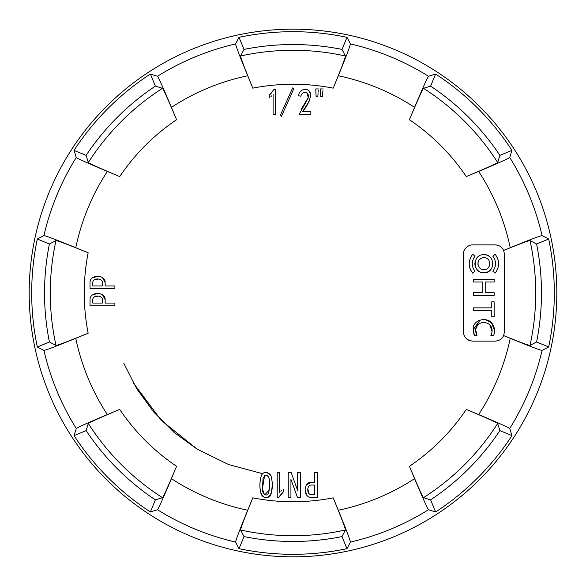 <?xml version="1.0" encoding="UTF-8"?>
<svg xmlns="http://www.w3.org/2000/svg" width="586" height="586" viewBox="0 0 586 586"><rect width="100%" height="100%" fill="white"/><g stroke="black" fill="none" stroke-linecap="round" stroke-linejoin="round"><path stroke-width="0.88" d="M123.712 363.122L136.67 388.591L153.664 412.002L174.137 432.446L197.262 449.235L228.621 464.552L262.733 473.715L228.621 464.552L197.262 449.235L161.209 420.308L133.374 382.966L161.209 420.308L197.262 449.235L228.621 464.552L262.733 473.715L228.621 464.552L197.262 449.235L161.209 420.308L133.374 382.966M49.261 393.96A263.817 263.817 0 0 0 393.96 536.739A263.817 263.817 0 0 0 536.739 192.04A263.817 263.817 0 0 0 192.04 49.261A263.817 263.817 0 0 0 49.261 393.96M472.836 244.875C468.068 244.648 462.83 249.629 463.336 254.368L463.336 331.632C463.782 337.265 466.947 340.429 472.836 341.125L495.002 341.125C499.118 340.891 501.997 339.038 503.638 335.588A1821.2 47.671 22.5 0 0 510.238 338.29C529.261 346.062 539.867 350.106 542.065 350.428L548.672 346.985A261.305 261.305 0 0 0 548.672 239.015L542.065 235.572C539.904 235.88 529.29 239.93 510.238 247.71A1821.2 47.671 157.5 0 0 503.638 250.412C502.004 246.962 499.125 245.116 495.002 244.875L472.836 244.875A9.501 9.501 0 0 0 470.243 245.234M511.959 435.618L509.725 428.513C507.974 427.201 497.617 422.557 478.637 414.58A1821.2 47.671 -157.5 0 0 466.28 409.416C485.384 417.444 495.851 422.125 497.675 423.473L499.88 430.615L511.959 435.618A261.305 261.305 0 0 1 435.618 511.959L430.615 499.88A248.471 248.471 0 0 0 499.88 430.615M497.675 423.473A242.721 242.721 0 0 1 423.473 497.675C422.14 495.881 417.459 485.42 409.416 466.28A1821.2 47.671 67.5 0 0 414.58 478.637C422.543 497.58 427.187 507.945 428.513 509.725L435.618 511.959M346.985 548.672L350.428 542.065C350.12 539.904 346.07 529.29 338.29 510.238A1821.2 47.671 -112.5 0 0 333.207 497.844C341.045 517.035 345.132 527.744 345.462 529.986L341.982 536.593L346.985 548.672A261.305 261.305 0 0 1 239.015 548.672L244.018 536.593A248.471 248.471 0 0 0 341.982 536.593M345.462 529.986A242.721 242.721 0 0 1 240.538 529.986C240.861 527.781 244.941 517.064 252.793 497.844A1821.2 47.671 112.5 0 0 247.71 510.238C239.938 529.261 235.894 539.867 235.572 542.065L239.015 548.672M150.382 511.959L157.488 509.725C158.799 507.974 163.443 497.617 171.42 478.637A1821.2 47.671 -67.5 0 0 176.584 466.28C168.556 485.384 163.875 495.851 162.527 497.675L155.385 499.88L150.382 511.959A261.305 261.305 0 0 1 74.041 435.618L86.12 430.615A248.471 248.471 0 0 0 155.385 499.88M162.527 497.675A242.721 242.721 0 0 1 88.325 423.473C90.119 422.14 100.58 417.459 119.72 409.416A1821.2 47.671 157.5 0 0 107.363 414.58C88.42 422.543 78.055 427.187 76.275 428.513L74.041 435.618M88.156 333.207C68.965 341.045 58.256 345.132 56.014 345.462L49.407 341.982L37.328 346.985L43.935 350.428C46.096 350.12 56.71 346.07 75.762 338.29A1821.2 47.671 -22.5 0 0 88.156 333.207A208.755 208.755 0 0 1 88.156 252.793A1821.2 47.671 -157.5 0 0 75.762 247.71C56.739 239.938 46.133 235.894 43.935 235.572L37.328 239.015L49.407 244.018A248.471 248.471 0 0 0 49.407 341.982M478.176 270.651A9.017 9.017 0 0 1 474.938 262.74M477.443 257.408A9.017 9.017 0 0 1 478.191 256.727M483.904 254.676C472.287 254.082 472.279 273.281 483.904 272.71C495.514 273.296 495.536 254.104 483.904 254.676A9.017 9.017 0 0 1 491.068 258.228M480.059 259.122A5.977 5.977 0 0 1 483.904 257.715C475.737 257.708 476.425 269.758 483.904 269.67C491.442 270.036 491.8 257.43 483.904 257.715A5.977 5.977 0 0 1 484.505 257.745M94.156 279.874L98.236 279.119M90.024 288.642L114.893 288.642L114.893 285.968L105.15 285.968L105.15 282.599C105.495 274.277 89.695 274.292 90.024 282.599L90.024 288.642M102.382 285.968L92.786 285.968L92.786 283.294C91.921 277.486 103.319 277.566 102.382 283.294L102.382 285.968M92.332 277.867L97.613 276.431M102.506 277.625L105.15 282.599M94.156 296.955L98.258 296.208M102.382 303.057L92.786 303.057L92.786 300.376C91.921 294.575 103.319 294.648 102.382 300.376L102.382 303.057M105.15 303.057L105.15 299.68C105.495 291.359 89.695 291.381 90.024 299.68L90.024 305.731L114.893 305.731L114.893 303.057L105.15 303.057M92.324 294.948L97.642 293.513M102.499 294.707L105.15 299.68M281.463 116.277L293.791 88.794L292.626 87.922L280.298 115.405L281.463 116.277M323.194 88.94L320.403 88.94L320.747 96.5L322.498 96.5L322.974 90.31M322.791 91.87L322.725 92.72M320.637 91.848L320.571 91.05M320.447 89.526L320.403 88.94M318.139 91.87L318.323 90.31M315.795 89.526L316.096 96.5L317.839 96.5L318.073 92.72M315.979 91.848L315.92 91.05M318.542 88.94L315.751 88.94M270.937 96.595L271.772 95.804M273.098 94.324L273.098 114.387L275.427 114.387L275.427 89.38L274.028 89.38L269.26 95.196L269.26 97.957M270.38 94.178L273.223 90.713M310.873 111.772L302.501 111.772C306.998 106.513 309.701 100.968 310.609 95.144C310.778 86.86 298.875 87.922 298.662 95.774L300.874 96.214C302.764 88.698 311.701 92.918 307.093 100.045L299.131 114.387L310.873 114.387L310.873 111.772M299.131 113.801L299.131 114.387M301.226 109.267L307.679 98.529M308.06 97.027L307.196 92.954M306.603 92.434L303.021 92.778M309.598 91.643L310.624 95.635M309.254 101.048L302.501 111.772M288.253 472.543L288.253 497.404L290.927 497.404L290.927 479.377L297.439 497.404L300.347 497.404L300.347 472.543L297.673 472.543L297.673 490.57L291.161 472.543L288.253 472.543M308.661 493.28L307.914 489.156M314.755 485.047L314.755 494.643L312.082 494.643C306.28 495.514 306.346 484.117 312.082 485.047L314.755 485.047M317.436 472.543L317.436 497.404L311.386 497.404C303.087 497.741 303.065 481.941 311.386 482.285L314.755 482.285L314.755 472.543L317.436 472.543M306.654 495.104L305.218 489.764M306.405 484.944L311.386 482.285M281.705 490.482L280.855 491.273M279.537 492.753L279.537 472.69L277.215 472.69L277.215 497.697L278.606 497.697L283.375 491.881L283.375 489.12M282.254 492.899L279.412 496.357M264.345 494.474L262.425 488.812L264.535 475.642M264.638 475.568L266.886 475.297M267.157 475.458L268.447 476.901M269.589 480.315L268.871 492.255C266.886 498.195 261.752 493.214 262.425 488.812L263.099 477.927C266.007 473.847 268.168 474.645 269.589 480.315L269.509 489.889L264.733 494.789M261.122 476.425C259.693 481.589 259.547 486.893 260.682 492.313C261.664 498.708 269.721 500.1 271.399 492.672C272.578 487.97 272.6 483.032 271.465 477.861C270.959 472.104 262.718 469.913 261.122 476.425C259.657 481.56 259.51 486.863 260.675 492.313C264.044 499.55 267.619 499.675 271.399 492.672L272.307 485.237M263.524 473.034L265.941 472.213M266.681 472.301L270.424 475.253M271.289 477.268L271.552 478.183M483.904 269.67A5.977 5.977 0 0 1 481.567 269.194M478.381 265.971A5.977 5.977 0 0 1 478.352 261.481M474.426 335.463L473.232 329.618C472.111 320.161 486.146 316.491 491.456 322.703C494.599 326.644 495.331 330.9 493.654 335.463L490.87 335.463C492.819 331.449 492.467 327.874 489.808 324.732C485.801 321.839 481.787 321.787 477.758 324.585C475.165 327.42 474.909 331.046 476.975 335.463L474.426 335.463L473.774 333.822M482.842 292.707L473.569 292.707L473.569 295.432L494.137 295.432L494.137 292.707L485.208 292.707L485.208 282.02L494.137 282.02L494.137 279.295L473.569 279.295L473.569 282.02L482.842 282.02L482.842 292.707M491.779 316.689L491.779 310.595L473.569 310.595L473.569 307.855L491.779 307.855L491.779 301.79L494.137 301.79L494.137 316.689L491.779 316.689M495.155 273.135L492.826 271.179C496.467 266.154 496.467 261.158 492.826 256.207L495.155 254.251C499.712 260.558 499.712 266.85 495.155 273.135M472.653 254.251L474.982 256.207C471.342 261.231 471.342 266.227 474.982 271.179L472.653 273.135C468.097 266.828 468.097 260.536 472.653 254.251M463.995 335.111A9.501 9.501 0 0 0 465.46 337.617M466.119 338.349A9.501 9.501 0 0 0 469.108 340.371M492.921 263.583A9.017 9.017 0 0 1 492.782 265.246M491.28 268.879A9.017 9.017 0 0 1 483.904 272.71M503.638 335.588L504.502 331.632L504.502 254.368L503.638 250.412M498.591 245.578A9.501 9.501 0 0 0 495.002 244.875M495.002 341.125A9.501 9.501 0 0 0 495.946 341.081M497.91 340.671A9.501 9.501 0 0 0 499.067 340.217M472.257 263.685A11.647 11.647 0 0 1 472.419 261.759M471.129 270.937A14.687 14.687 0 0 1 469.218 263.488M495.551 263.7A11.647 11.647 0 0 1 495.39 265.626M496.913 256.88A14.687 14.687 0 0 1 498.591 263.905M492.035 331.647L489.808 324.732L488.563 323.765M487.178 323.091L483.809 322.512M479.934 323.172L477.758 324.585L475.612 329.339M475.605 329.398L476.975 335.463M473.232 329.618L480.059 320.088M481.121 319.846L482.857 319.663M485.897 319.853L491.456 322.703L494.481 330.233M473.576 333.053L473.466 332.504M76.275 157.488C78.026 158.799 88.383 163.443 107.363 171.42A1821.2 47.671 22.5 0 0 119.72 176.584C100.616 168.556 90.149 163.875 88.325 162.527L86.12 155.385L74.041 150.382L76.275 157.488A255.599 255.599 0 0 0 43.935 235.572M235.572 43.935C235.88 46.096 239.93 56.71 247.71 75.762A1821.2 47.671 67.5 0 0 252.793 88.156C244.955 68.965 240.868 58.256 240.538 56.014L244.018 49.407L239.015 37.328L235.572 43.935A255.599 255.599 0 0 0 157.488 76.275L150.382 74.041L155.385 86.12A248.471 248.471 0 0 0 86.12 155.385M88.325 162.527A242.721 242.721 0 0 1 162.527 88.325C163.86 90.119 168.541 100.58 176.584 119.72A1821.2 47.671 -112.5 0 0 171.42 107.363C163.457 88.42 158.813 78.055 157.488 76.275M428.513 76.275C427.201 78.026 422.557 88.383 414.58 107.363A1821.2 47.671 112.5 0 0 409.416 119.72C417.444 100.616 422.125 90.149 423.473 88.325L430.615 86.12L435.618 74.041L428.513 76.275A255.599 255.599 0 0 0 350.428 43.935L346.985 37.328L341.982 49.407A248.471 248.471 0 0 0 244.018 49.407M240.538 56.014A242.721 242.721 0 0 1 345.462 56.014C345.139 58.219 341.059 68.936 333.207 88.156A1821.2 47.671 -67.5 0 0 338.29 75.762C346.062 56.739 350.106 46.133 350.428 43.935M423.473 88.325A242.721 242.721 0 0 1 497.675 162.527C495.881 163.86 485.42 168.541 466.28 176.584A1821.2 47.671 -22.5 0 0 478.637 171.42C497.58 163.457 507.945 158.813 509.725 157.488L511.959 150.382L499.88 155.385A248.471 248.471 0 0 0 430.615 86.12M56.014 345.462A242.721 242.721 0 0 1 56.014 240.538C58.219 240.861 68.936 244.941 88.156 252.793M503.645 250.427C519.635 243.966 528.418 240.67 529.986 240.538A242.721 242.721 0 0 1 529.986 345.462C528.433 345.337 519.65 342.041 503.645 335.573M56.014 240.538L49.407 244.018M37.328 239.015A261.305 261.305 0 0 0 37.328 346.985M88.325 423.473L86.12 430.615M240.538 529.986L244.018 536.593M423.473 497.675L430.615 499.88M548.672 346.985L536.593 341.982A248.471 248.471 0 0 0 536.593 244.018L548.672 239.015M529.986 345.462L536.593 341.982M529.986 240.538L536.593 244.018M497.675 162.527L499.88 155.385M511.959 150.382A261.305 261.305 0 0 0 435.618 74.041M345.462 56.014L341.982 49.407M346.985 37.328A261.305 261.305 0 0 0 239.015 37.328M162.527 88.325L155.385 86.12M150.382 74.041A261.305 261.305 0 0 0 74.041 150.382M76.275 428.513A255.599 255.599 0 0 1 43.935 350.428M509.725 157.488A255.599 255.599 0 0 1 542.065 235.572M542.065 350.428A255.599 255.599 0 0 1 509.725 428.513M428.513 509.725A255.599 255.599 0 0 1 350.428 542.065M235.572 542.065A255.599 255.599 0 0 1 157.488 509.725M107.363 171.42A221.911 221.911 0 0 0 75.762 247.71M247.71 75.762A221.911 221.911 0 0 0 171.42 107.363M414.58 107.363A221.911 221.911 0 0 0 338.29 75.762M338.29 510.238A221.911 221.911 0 0 0 414.58 478.637M171.42 478.637A221.911 221.911 0 0 0 247.71 510.238M478.637 414.58A221.911 221.911 0 0 0 510.238 338.29M510.238 247.71A221.911 221.911 0 0 0 478.637 171.42M176.584 119.72A208.755 208.755 0 0 0 119.72 176.584M333.207 88.156A208.755 208.755 0 0 0 252.793 88.156M119.72 409.416A208.755 208.755 0 0 0 176.584 466.28M466.28 176.584A208.755 208.755 0 0 0 409.416 119.72M252.793 497.844A208.755 208.755 0 0 0 333.207 497.844M409.416 466.28A208.755 208.755 0 0 0 466.28 409.416M75.762 338.29A221.911 221.911 0 0 0 107.363 414.58"/></g></svg>

